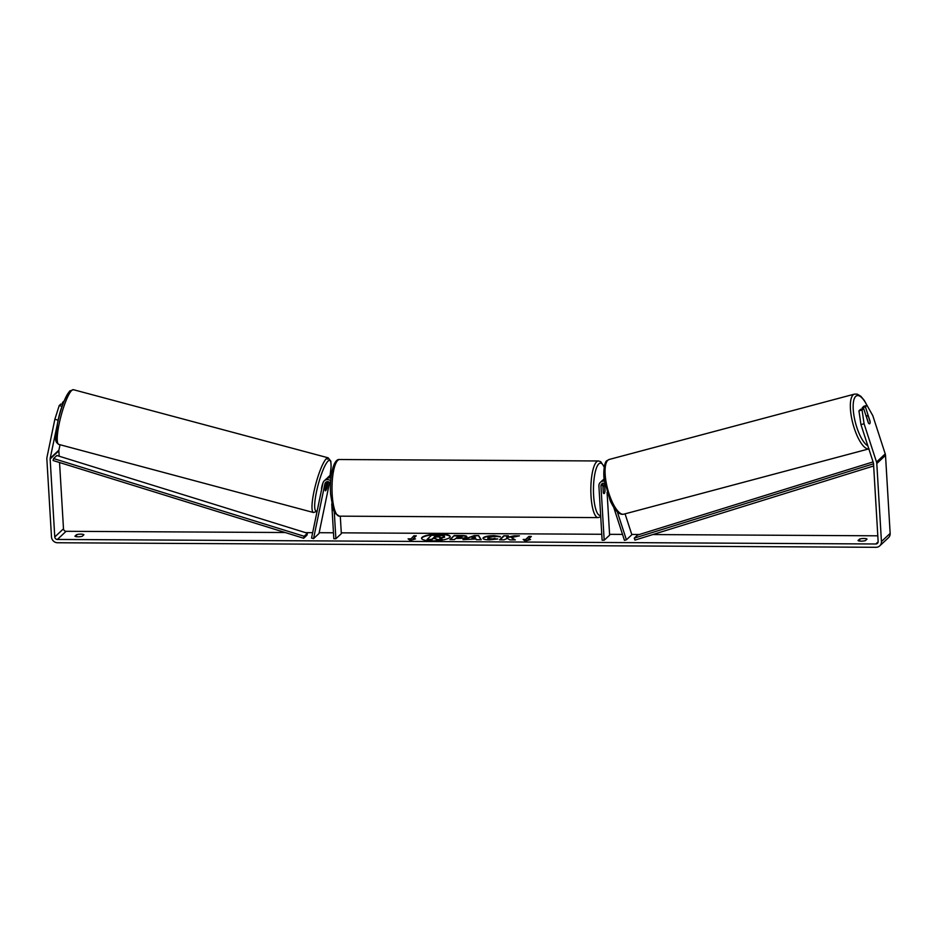 <?xml version="1.0" encoding="UTF-8"?>
<svg xmlns="http://www.w3.org/2000/svg" width="937" height="937" viewBox="0 0 937 937"><rect width="100%" height="100%" fill="white"/><g stroke="black" fill="none" stroke-linecap="round" stroke-linejoin="round"><path stroke-width="1.41" d="M613.77 507.491L624.452 540.344L626.408 539.817L617.319 511.86M626.408 539.817L631.854 534.734L625.061 513.839M603.182 479.931A5.107 4.79 47 0 1 604.189 478.784M604.529 481.231A5.107 4.79 -133 0 0 598.907 486.057L602.128 540.216L604.178 540.227L609.624 535.144L607.082 492.358M604.915 483.48A2.975 2.788 -133 0 0 600.957 486.069L604.178 540.227M602.948 483.281A2.975 2.788 -133 0 0 602.807 484.335L603.299 492.604A4.263 1.113 90.3 0 0 604.002 493.576A4.263 1.113 90.3 0 0 605.044 490.976L604.599 483.351M604.283 479.521A5.107 4.79 -133 0 0 602.198 480.622L600.348 482.356M868.517 423.173L866.702 417.574A4.263 1.382 -104.9 0 1 867.112 415.712A4.263 1.382 -104.9 0 1 867.322 415.595A4.263 1.382 -104.9 0 1 868.283 416.133L870.133 421.849A4.263 1.382 -104.9 0 1 869.723 423.711A4.263 1.382 -104.9 0 1 869.524 423.817A4.263 1.335 -105 0 1 868.341 422.915L863.656 408.52L862.063 410.019L864.078 423.77L860.951 424.613L858.936 410.851L860.529 409.364L863.656 408.52M450.193 536.807A14.36 3.338 -3.4 0 0 439.57 534.43A14.36 3.338 -3.4 0 0 421.58 538.506M439.547 534.02A14.36 3.338 -3.4 0 0 421.545 538.307A14.36 3.338 -3.4 0 0 432.203 540.883A14.36 3.338 -3.4 0 0 450.205 536.596A14.36 3.338 -3.4 0 0 439.547 534.02M59.546 462.527L63.493 528.808A2.553 2.389 -133 0 0 66.105 531.302L285.199 532.521M305.521 532.638L312.653 532.673M319.166 532.708L333.478 532.79M341.279 532.837L601.777 534.277M609.577 534.324L622.519 534.395M631.761 534.441L639.374 534.488M652.796 534.558L877.805 535.812M58.504 418.839L50.188 458.298A2.553 2.389 -133 0 0 50.141 458.943L54.768 536.96A2.553 2.389 -133 0 0 57.38 539.454L875.826 543.987A2.553 2.389 -133 0 0 878.145 541.527L873.507 463.51A2.553 2.389 -133 0 0 873.389 462.866L860.951 424.613M511.368 537.557L519.461 535.835L514.062 535.812L506.636 537.428L508.404 535.777L503.848 535.753L499.491 539.817L504.047 539.841L507.339 538.342L509.845 539.876L515.315 539.911L511.368 537.557L514.647 539.899M475.961 538.962L462.96 539.618L474.274 535.577L478.643 535.601L481.231 539.724L476.383 539.689L475.961 538.962M82.304 536.245A4.263 0.984 176.6 0 1 77.994 536.796A4.263 0.984 176.6 0 1 74.913 536.198L76.518 534.711A4.263 0.984 176.6 0 1 80.828 534.149A4.263 0.984 176.6 0 1 83.908 534.746L82.304 536.245M865.413 540.59L867.018 539.091A4.263 0.984 -3.4 0 0 863.937 538.494A4.263 0.984 -3.4 0 0 859.627 539.056L858.023 540.544A4.263 0.984 -3.4 0 0 861.103 541.141A4.263 0.984 -3.4 0 0 865.413 540.59M530.553 539.513L525.153 541.082L523.151 539.478L525.622 539.489L528.89 536.433L531.349 536.444L528.081 539.501L530.553 539.513M410.582 538.845L408.11 538.834L410.113 540.438L415.513 538.88L413.041 538.857L416.309 535.812L413.849 535.8L410.605 539.267L413.849 535.8M466.614 536.983L466.603 536.995C465.256 537.955 462.374 538.435 457.97 538.424L455.71 538.412L454.468 539.571L449.912 539.548L454.269 535.472L461.32 535.519C465.642 535.566 467.411 536.058 466.614 536.983L466.849 536.561M487.966 537.709C487.404 538.377 488.329 538.752 490.719 538.822L497.746 538.974L489.477 539.853C484.406 539.724 482.332 539.009 483.258 537.697L483.269 537.686C485.061 536.386 488.704 535.695 494.197 535.613L500.264 536.503L493.049 536.643L487.978 537.697L487.802 538.47M482.942 538.295L483.293 538.096C485.085 536.796 488.727 536.105 494.221 536.023L500.288 536.913M58.082 420.163L54.861 419.284L46.955 457.42A5.962 5.587 -133 0 0 46.85 458.919L51.488 536.936A5.962 5.587 -133 0 0 57.579 542.757L876.025 547.302A5.962 5.587 -133 0 0 881.436 541.539L876.798 463.522A5.962 5.587 -133 0 0 876.517 462.023L864.078 423.77M60.027 444.735L58.902 450.158A2.553 2.389 -133 0 0 58.855 450.791L59.172 456.214M879.749 545.861L888.463 537.721A5.962 5.587 -133 0 0 890.15 533.399L885.512 455.382A5.962 5.587 -133 0 0 885.231 453.883L872.792 415.63L867.006 405.393L863.879 406.236L862.274 407.736L865.401 406.892L867.006 405.393M865.401 406.892L870.086 421.287A4.263 1.335 -105 0 1 870.122 421.791M870.028 423.091A4.263 1.335 -105 0 1 869.536 423.817M858.936 410.851L862.063 410.019M862.626 408.801L862.274 407.736M63.447 402.676L62.568 402.442L64.103 401.001M62.732 404.585L60.823 404.07L59.218 405.557L62.111 406.342M54.861 419.284L59.218 405.557M62.568 402.442L62.158 404.421M76.518 534.711L76.635 536.725M859.627 539.056L859.744 541.071M444.173 536.233L444.606 537.206L439.875 538.435M427.108 539.384L431.699 539.829L433.023 538.588L435.026 538.599L437.017 539.853L442.287 539.888L436.993 539.443L434.991 538.189L432.999 538.178L431.676 539.407L427.108 539.384L431.477 535.308L439.266 535.343L444.15 535.823L444.583 536.796L439.851 538.025L442.264 539.466M444.15 535.823L444.583 536.796M523.666 539.888L525.622 539.489M525.645 539.899L528.89 536.433M530.916 536.854L528.913 536.842M529.147 539.923L528.081 539.501M413.873 536.21L415.876 536.222M414.107 539.279L413.041 538.857M410.605 539.267L408.626 539.255M464.131 539.63L474.274 535.577M474.298 535.999L478.643 535.601M478.666 536.023L480.997 539.724M471.932 538.061L475.609 538.494L475 536.924L471.932 538.061L475.586 538.084M450.381 539.548L454.269 535.472M454.304 535.894L461.344 535.929C465.666 535.976 467.434 536.468 466.638 537.393M456.659 537.522L462 537.018L457.818 536.444L456.682 537.932L462.011 537.112M507.971 536.187L503.848 535.753M503.872 536.163L499.96 539.829M517.564 536.233L506.636 537.428M487.99 538.119C487.427 538.787 488.353 539.162 490.742 539.232L494.959 538.342M494.982 538.763L496.844 539.173M439.933 536.819L434.991 536.304L433.948 537.288L440.015 536.678M439.957 537.241L434.991 536.304M435.014 536.725L434.405 537.288M325.397 490.801A4.263 0.82 -74.8 0 1 325.139 489.887L326.767 482.063A2.975 2.788 47 0 1 326.849 481.747M330.527 484.019A2.975 2.788 47 0 0 324.916 483.797L313.555 538.623L311.541 538.072L322.902 483.246A5.107 4.79 47 0 1 330.714 480.798M331.183 476.242A5.107 4.79 -133 0 0 327.083 478.397M327.845 477.46L329.695 475.727A5.107 4.79 47 0 1 331.405 474.731M340.295 516.17L341.337 533.657L335.879 538.74L333.83 538.728L331.757 503.942M334.298 512.164L335.879 538.74M324.249 480.822L326.099 479.088A5.107 4.79 47 0 1 330.96 478.163M313.555 538.623L319.002 533.528L329.578 482.461M328.231 481.747L326.884 488.259A4.263 0.82 -74.8 0 1 325.678 490.672A4.263 0.785 -75 0 1 325.408 490.801A4.263 0.785 -75 0 1 325.186 490.25L325.162 490.25M603.088 487.076A4.263 1.113 -89.7 0 1 604.049 485.061A4.263 1.113 -89.7 0 1 604.611 485.647L604.962 491.55A4.263 1.113 -89.7 0 1 604.002 493.576A4.263 1.113 -89.7 0 1 603.44 492.979L602.971 487.076M321.59 489.559A4.263 0.785 -75 0 1 322.937 483.047M326.252 484.523L326.369 484.558A4.263 0.785 -75 0 1 327.341 482.696A4.263 0.785 -75 0 1 327.61 482.567A4.263 0.785 -75 0 1 327.833 483.117L326.65 488.809A4.263 0.785 -75 0 1 325.678 490.672M326.369 484.558L325.186 490.25M307.441 533.235L56.864 455.499L53.596 458.556L53.104 460.524L303.682 538.26L306.949 535.203L307.441 533.235L304.162 536.28L303.682 538.26M53.596 458.556L304.162 536.28M873.659 465.97L634.981 540.099L634.255 538.119L637.523 535.062L873.073 461.906M873.53 463.803L634.255 538.119M600.957 486.069L602.807 484.335M869.091 448.835L623.808 514.167A28.309 9.159 -104.9 0 1 608.312 491.433A28.309 9.159 -104.9 0 1 607.867 460.219A28.309 9.159 -104.9 0 1 609.226 459.458L854.509 394.114A28.309 9.159 75.1 0 0 853.15 394.875A28.309 9.159 75.1 0 0 853.478 425.714A28.309 9.159 75.1 0 0 868.845 448.882M867.838 445.813A26.189 8.468 -104.9 0 1 855.153 421.533A26.189 8.468 -104.9 0 1 855.75 396.351A26.189 8.468 -104.9 0 1 866.971 405.405M57.38 539.454L66.105 531.302M875.826 543.987L878.145 541.82M876.517 462.023L885.231 453.883M54.768 536.96L63.493 528.808M50.141 458.943L58.855 450.791M50.188 458.298L58.902 450.158M881.436 541.539L890.15 533.399M876.798 463.522L885.512 455.382M324.916 483.797L326.767 482.063M339.592 459.528A28.309 7.426 90.3 0 0 332.19 494.619A28.309 7.426 90.3 0 0 339.276 516.158L334.778 513.019L333.115 509.259L330.609 494.232C329.449 476.476 333.549 458.38 339.592 459.528L598.438 460.969L600.687 461.66L604.224 466.849M339.276 516.158L598.122 517.599A28.309 7.426 -89.7 0 1 591.024 496.048A28.309 7.426 -89.7 0 1 598.438 460.969M604.154 467.27A26.189 6.864 90.3 0 0 596.447 467.985A26.189 6.864 90.3 0 0 593.625 495.556A26.189 6.864 90.3 0 0 600.652 515.42M71.599 390.542A28.309 5.189 105 0 0 60.05 419.835A28.309 5.189 105 0 0 58.797 444.407C56.279 442.779 55.283 440.706 55.787 438.2L57.544 423.149C59.804 410.511 63.857 399.794 69.689 391.01L73.426 389.698A28.309 5.189 105 0 0 71.599 390.542M57.438 441.831A26.189 4.802 -75 0 1 58.41 419.389A26.189 4.802 -75 0 1 69.162 391.994M58.797 444.407L313.532 512.527A28.309 5.189 -75 0 1 314.797 487.954A28.309 5.189 -75 0 1 326.345 458.65A28.309 5.189 -75 0 1 328.161 457.818L73.426 389.698M330.058 475.422A26.189 4.802 105 0 0 327.95 461.191A26.189 4.802 105 0 0 316.683 490.871A26.189 4.802 105 0 0 317.198 510.724M854.509 394.114L857.238 394.149L860.845 396.281L864.301 400.427L867.838 406.869M609.226 459.458L607.082 460.641C604.119 461.168 602.983 474.696 604.447 480.681L610.303 501.002C615.047 510.888 619.544 515.268 623.808 514.167M866.069 415.923L867.322 415.595M602.854 485.05L604.049 485.061M598.122 517.599L600.722 516.697M607.164 493.612L607.199 492.721M313.532 512.527L317.256 511.215M327.61 482.567L326.708 482.332M330.105 475.387L331.136 466.673L330.82 461.156L328.161 457.818M327.809 459.13L326.275 458.72"/></g></svg>
